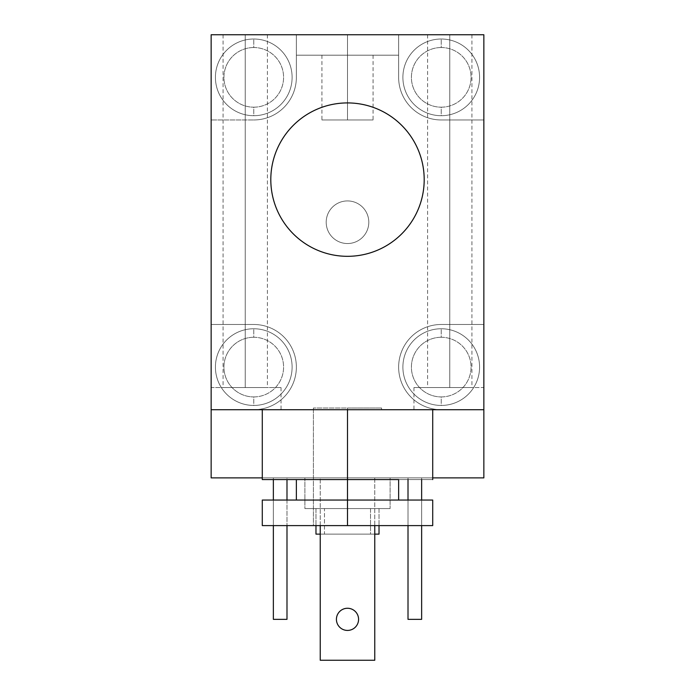 <?xml version="1.0" encoding="UTF-8"?>
<svg xmlns="http://www.w3.org/2000/svg" width="695" height="695" viewBox="0 0 695 695"><rect width="100%" height="100%" fill="white"/><g stroke="black" fill="none" stroke-linecap="round" stroke-linejoin="round"><path stroke-width="0.52" stroke-dasharray="3.48 2.61" d="M211.15 477.882L211.15 34.75L296.365 34.75L211.15 34.75L211.15 119.966L253.762 119.966A42.612 42.612 0 0 0 296.365 77.362A42.612 42.612 0 0 1 253.762 119.966L211.15 119.966L211.15 324.487L253.762 324.487L211.15 324.487L253.762 324.487L211.15 324.487L211.15 409.711L211.15 387.549L211.15 409.711L483.85 409.711L413.968 409.711L483.85 409.711L483.85 34.75L296.365 34.75L398.635 34.75L296.365 34.75L398.635 34.75L296.365 34.75L398.635 34.75L296.365 34.75L398.635 34.75L347.5 34.75L347.5 55.2L398.635 55.2L347.5 55.2L347.5 34.75L296.365 34.75L347.5 34.75L347.5 55.2L296.365 55.2L347.5 55.2L347.5 34.75L398.635 34.75L347.5 34.75L347.5 55.2L296.365 55.2L398.635 55.2L321.933 55.2L373.067 55.2L347.5 55.2L347.5 119.966L373.067 119.966L347.5 119.966L347.5 55.2L321.933 55.2L347.5 55.2L347.5 119.966L321.933 119.966L347.5 119.966L347.5 55.2L398.635 55.2L347.5 55.2L347.5 34.75L296.365 34.75L347.5 34.75L347.5 55.2L296.365 55.2L347.5 55.2L347.5 34.75L398.635 34.75L347.5 34.75L347.5 55.2L296.365 55.2L398.635 55.2L321.933 55.2L373.067 55.2L347.5 55.2L347.5 119.966L321.933 119.966L373.067 119.966L347.5 119.966L373.067 119.966L347.5 119.966L347.5 55.2L321.933 55.2L347.5 55.2L347.5 119.966L321.933 119.966L347.5 119.966L347.5 55.2L398.635 55.2L347.5 55.2L347.5 34.75L296.365 34.75L296.365 77.362A42.612 42.612 0 0 1 253.762 119.966A42.612 42.612 0 0 0 296.365 77.362L296.365 34.75L398.635 34.75L398.635 77.362A42.612 42.612 0 0 0 441.238 119.966L483.85 119.966L483.85 324.487L441.238 324.487A42.612 42.612 0 0 0 398.635 367.099A42.612 42.612 0 0 0 441.238 409.711L483.85 409.711L413.968 409.711L483.85 409.711L483.85 387.549L449.761 387.549L471.922 387.549L449.761 387.549L449.761 34.75C478.221 34.75 478.221 34.75 449.761 34.75C421.3 34.75 421.3 34.75 449.761 34.75L471.922 34.75L449.761 34.75L449.761 387.549L427.607 387.549L449.761 387.549L449.761 34.75L427.607 34.75L449.761 34.75L449.761 387.549L413.968 387.549L483.85 387.549L483.85 477.882L483.85 409.711L441.238 409.711A42.612 42.612 0 0 1 398.635 367.099A42.612 42.612 0 0 0 441.238 409.711A42.612 42.612 0 0 1 398.635 367.099A42.612 42.612 0 0 1 441.238 324.487A42.612 42.612 0 0 0 398.635 367.099A42.612 42.612 0 0 1 441.238 324.487L483.85 324.487L483.85 409.711L211.15 409.711L281.032 409.711L211.15 409.711L211.15 387.549L267.393 387.549L245.239 387.549L245.239 34.75C273.7 34.75 273.7 34.75 245.239 34.75C216.779 34.75 216.779 34.75 245.239 34.75L267.393 34.75L245.239 34.75L245.239 387.549L223.078 387.549L245.239 387.549L245.239 34.75L223.078 34.75L245.239 34.75L245.239 387.549L281.032 387.549L211.15 387.549L211.15 409.711L253.762 409.711A42.612 42.612 0 0 0 296.365 367.099A42.612 42.612 0 0 0 253.762 324.487A42.612 42.612 0 0 1 296.365 367.099A42.612 42.612 0 0 0 253.762 324.487A42.612 42.612 0 0 1 296.365 367.099A42.612 42.612 0 0 1 253.762 409.711A42.612 42.612 0 0 0 296.365 367.099A42.612 42.612 0 0 1 253.762 409.711L211.15 409.711L253.762 409.711L211.15 409.711L211.15 477.882L483.85 477.882L211.15 477.882M347.5 525.602L381.59 525.602L347.5 525.602L347.5 409.711L381.59 409.711L313.41 409.711L381.59 409.711L347.5 409.711L347.5 525.602L347.5 409.711L313.41 409.711L381.59 409.711L262.284 409.711L432.716 409.711L262.284 409.711L432.716 409.711L313.41 409.711L347.5 409.711L347.5 408.008L347.5 409.711L381.59 409.711L347.5 409.711L347.5 408.008L313.41 408.008L381.59 408.008L347.5 408.008L347.5 409.711L262.284 409.711L347.5 409.711L347.5 479.585L262.284 479.585L347.5 479.585L347.5 409.711L432.716 409.711L347.5 409.711L347.5 479.585L432.716 479.585L347.5 479.585L347.5 409.711L313.41 409.711L347.5 409.711L347.5 525.602L432.716 525.602L347.5 525.602L347.5 500.044L296.365 500.044L347.5 500.044L347.509 479.585L262.284 479.585L432.716 479.585L296.365 479.585L398.635 479.585L347.509 479.585L347.5 500.044L398.635 500.044L347.5 500.044L347.491 479.585L296.365 479.585L398.635 479.585L347.509 479.585L347.5 500.044L432.716 500.044L262.284 500.044L432.716 500.044L347.5 500.044L347.5 525.602L262.284 525.602L347.5 525.602L347.5 500.044L347.5 525.602L432.716 525.602L262.284 525.602L381.59 525.602L313.41 525.602L347.5 525.602L347.5 409.711L381.59 409.711L313.41 409.711L381.59 409.711L347.5 409.711L347.5 525.602L381.59 525.602L347.5 525.602L347.5 409.711L262.284 409.711L432.716 409.711L347.5 409.711L347.5 479.585L347.5 409.711L313.41 409.711L347.5 409.711L347.5 525.602L432.716 525.602L432.716 500.044L262.284 500.044L347.5 500.044L296.365 500.044L347.5 500.044L347.509 479.585L262.284 479.585L398.635 479.585L296.365 479.585L398.635 479.585L296.365 479.585L398.635 479.585L398.635 500.044L262.284 500.044L398.635 500.044L296.365 500.044L347.5 500.044L347.5 525.602L347.5 500.044L262.284 500.044L262.284 525.602L432.716 525.602L313.41 525.602L381.59 525.602L313.41 525.602L313.41 408.008M347.5 408.008L381.59 408.008L347.5 408.008M262.284 409.711L262.284 479.585L347.5 479.585L347.5 500.044M449.761 387.549C478.221 387.549 478.221 387.549 449.761 387.549C421.3 387.549 421.3 387.549 449.761 387.549L413.968 387.549L449.761 387.549M245.239 387.549C273.7 387.549 273.7 387.549 245.239 387.549C216.779 387.549 216.779 387.549 245.239 387.549L281.032 387.549L245.239 387.549M347.5 119.966L321.933 119.966L373.067 119.966L347.5 119.966L373.067 119.966L347.5 119.966L347.5 55.2L296.365 55.2L347.5 55.2L347.5 34.75L347.5 55.2L296.365 55.2L398.635 55.2L321.933 55.2L373.067 55.2L347.5 55.2L347.5 119.966L321.933 119.966L347.5 119.966L347.5 55.2L321.933 55.2L347.5 55.2L347.5 119.966L321.933 119.966L347.5 119.966M253.762 39.007A38.347 38.347 0 0 0 215.415 77.362A38.347 38.347 0 0 0 253.762 115.709A38.347 38.347 0 0 0 292.108 77.362A38.347 38.347 0 0 0 253.762 39.007A38.347 38.347 0 0 0 215.415 77.362A38.347 38.347 0 0 0 253.762 115.709A38.347 38.347 0 0 1 215.415 77.362A38.347 38.347 0 0 1 253.762 39.007A38.347 38.347 0 0 1 292.108 77.362A38.347 38.347 0 0 1 253.762 115.709A38.347 38.347 0 0 0 292.108 77.362A38.347 38.347 0 0 0 253.762 39.007L253.762 47.529A29.824 29.824 0 0 1 283.586 77.362A29.824 29.824 0 0 1 253.762 107.186L253.762 115.709A38.347 38.347 0 0 0 292.108 77.362A38.347 38.347 0 0 0 253.762 39.007A38.347 38.347 0 0 0 215.415 77.362A38.347 38.347 0 0 0 253.762 115.709L253.762 107.186A29.824 29.824 0 0 1 223.938 77.362A29.824 29.824 0 0 1 253.762 47.529L253.762 39.007M347.5 243.537A21.302 21.302 0 0 0 368.802 222.226A21.302 21.302 0 0 0 347.5 200.924A21.302 21.302 0 0 0 326.198 222.226A21.302 21.302 0 0 0 347.5 243.537A21.302 21.302 0 0 0 368.802 222.226A21.302 21.302 0 0 0 347.5 200.924A21.302 21.302 0 0 1 368.802 222.226A21.302 21.302 0 0 1 347.5 243.537A21.302 21.302 0 0 1 326.198 222.226A21.302 21.302 0 0 1 347.5 200.924A21.302 21.302 0 0 0 326.198 222.226A21.302 21.302 0 0 0 347.5 243.537A21.302 21.302 0 0 0 368.802 222.226A21.302 21.302 0 0 0 347.5 200.924A21.302 21.302 0 0 0 326.198 222.226A21.302 21.302 0 0 0 347.5 243.537M441.238 328.752A38.347 38.347 0 0 0 402.892 367.099A38.347 38.347 0 0 0 441.238 405.446A38.347 38.347 0 0 0 479.585 367.099A38.347 38.347 0 0 0 441.238 328.752A38.347 38.347 0 0 0 402.892 367.099A38.347 38.347 0 0 0 441.238 405.446A38.347 38.347 0 0 1 402.892 367.099A38.347 38.347 0 0 1 441.238 328.752A38.347 38.347 0 0 1 479.585 367.099A38.347 38.347 0 0 1 441.238 405.446A38.347 38.347 0 0 0 479.585 367.099A38.347 38.347 0 0 0 441.238 328.752L441.238 337.275A29.824 29.824 0 0 1 471.062 367.099A29.824 29.824 0 0 1 441.238 396.923L441.238 405.446A38.347 38.347 0 0 0 479.585 367.099A38.347 38.347 0 0 0 441.238 328.752A38.347 38.347 0 0 0 402.892 367.099A38.347 38.347 0 0 0 441.238 405.446L441.238 396.923A29.824 29.824 0 0 1 411.414 367.099A29.824 29.824 0 0 1 441.238 337.275L441.238 328.752M441.238 324.487L483.85 324.487L441.238 324.487M441.238 337.275A29.824 29.824 0 0 1 471.062 367.099A29.824 29.824 0 0 1 441.238 396.923A29.824 29.824 0 0 1 411.414 367.099A29.824 29.824 0 0 1 441.238 337.275M441.238 119.966L483.85 119.966L441.238 119.966A42.612 42.612 0 0 1 398.635 77.362A42.612 42.612 0 0 0 441.238 119.966A42.612 42.612 0 0 1 398.635 77.362L398.635 34.75L398.635 77.362L398.635 34.75L483.85 34.75L483.85 119.966L441.238 119.966M441.238 39.007A38.347 38.347 0 0 0 402.892 77.362A38.347 38.347 0 0 0 441.238 115.709A38.347 38.347 0 0 0 479.585 77.362A38.347 38.347 0 0 0 441.238 39.007A38.347 38.347 0 0 0 402.892 77.362A38.347 38.347 0 0 0 441.238 115.709A38.347 38.347 0 0 1 402.892 77.362A38.347 38.347 0 0 1 441.238 39.007A38.347 38.347 0 0 1 479.585 77.362A38.347 38.347 0 0 1 441.238 115.709A38.347 38.347 0 0 0 479.585 77.362A38.347 38.347 0 0 0 441.238 39.007L441.238 47.529A29.824 29.824 0 0 1 471.062 77.362A29.824 29.824 0 0 1 441.238 107.186L441.238 115.709A38.347 38.347 0 0 0 479.585 77.362A38.347 38.347 0 0 0 441.238 39.007A38.347 38.347 0 0 0 402.892 77.362A38.347 38.347 0 0 0 441.238 115.709L441.238 107.186A29.824 29.824 0 0 1 411.414 77.362A29.824 29.824 0 0 1 441.238 47.529L441.238 39.007M441.238 47.529A29.824 29.824 0 0 1 471.062 77.362A29.824 29.824 0 0 1 441.238 107.186A29.824 29.824 0 0 1 411.414 77.362A29.824 29.824 0 0 1 441.238 47.529M296.365 77.362L296.365 34.75L296.365 77.362M253.762 328.752A38.347 38.347 0 0 0 215.415 367.099A38.347 38.347 0 0 0 253.762 405.446A38.347 38.347 0 0 0 292.108 367.099A38.347 38.347 0 0 0 253.762 328.752A38.347 38.347 0 0 0 215.415 367.099A38.347 38.347 0 0 0 253.762 405.446A38.347 38.347 0 0 1 215.415 367.099A38.347 38.347 0 0 1 253.762 328.752A38.347 38.347 0 0 1 292.108 367.099A38.347 38.347 0 0 1 253.762 405.446A38.347 38.347 0 0 0 292.108 367.099A38.347 38.347 0 0 0 253.762 328.752L253.762 337.275A29.824 29.824 0 0 1 283.586 367.099A29.824 29.824 0 0 1 253.762 396.923L253.762 405.446A38.347 38.347 0 0 0 292.108 367.099A38.347 38.347 0 0 0 253.762 328.752A38.347 38.347 0 0 0 215.415 367.099A38.347 38.347 0 0 0 253.762 405.446L253.762 396.923A29.824 29.824 0 0 1 223.938 367.099A29.824 29.824 0 0 1 253.762 337.275L253.762 328.752M253.762 337.275A29.824 29.824 0 0 1 283.586 367.099A29.824 29.824 0 0 1 253.762 396.923A29.824 29.824 0 0 1 223.938 367.099A29.824 29.824 0 0 1 253.762 337.275M432.716 477.882L262.284 477.882L432.716 477.882M390.112 477.882L304.888 477.882L390.112 477.882L304.888 477.882L304.888 508.566L390.112 508.566L390.112 477.882L390.112 508.566L304.888 508.566L304.888 477.882L390.112 477.882M374.77 477.882L320.23 477.882L374.77 477.882L374.77 660.25L320.23 660.25L320.23 477.882L374.77 477.882L320.23 477.882L320.23 660.25L374.77 660.25L374.77 477.882M286.992 477.882L273.361 477.882L286.992 477.882L286.992 619.349L286.992 477.882L273.361 477.882L286.992 477.882M421.639 477.882L408.008 477.882L421.639 477.882L421.639 619.349L408.008 619.349L408.008 477.882L421.639 477.882L408.008 477.882L408.008 619.349L421.639 619.349L421.639 477.882M304.888 508.566L390.112 508.566L304.888 508.566M379.027 508.566L315.973 508.566L379.027 508.566L315.973 508.566L315.973 525.602L315.973 508.566L379.027 508.566L379.027 525.602L379.027 508.566M315.973 534.125L379.027 534.125L315.973 534.125M374.77 534.125L320.23 534.125L374.77 534.125M324.487 534.125L370.513 534.125L324.487 534.125L324.487 508.566L370.513 508.566L370.513 534.125L324.487 534.125L370.513 534.125L370.513 508.566L324.487 508.566L370.513 508.566L324.487 508.566L324.487 534.125M347.5 630.426A11.077 11.077 0 0 0 358.577 619.349A11.077 11.077 0 0 0 347.5 608.264A11.077 11.077 0 0 0 336.423 619.349A11.077 11.077 0 0 0 347.5 630.426A11.077 11.077 0 0 1 336.423 619.349A11.077 11.077 0 0 1 347.5 608.264A11.077 11.077 0 0 1 358.577 619.349A11.077 11.077 0 0 1 347.5 630.426M286.992 500.044L286.992 525.602L286.992 500.044M286.992 619.349L273.361 619.349L273.361 477.882L273.361 619.349L286.992 619.349M273.361 525.602L273.361 500.044L273.361 525.602M273.361 479.585L273.361 477.882L273.361 479.585M408.008 525.602L408.008 500.044L408.008 525.602M408.008 479.585L408.008 477.882L408.008 479.585M421.639 525.602L421.639 500.044L421.639 525.602M253.762 47.529A29.824 29.824 0 0 1 283.586 77.362A29.824 29.824 0 0 1 253.762 107.186A29.824 29.824 0 0 1 223.938 77.362A29.824 29.824 0 0 1 253.762 47.529M347.5 256.316A76.693 76.693 0 0 1 270.807 179.623A76.693 76.693 0 0 1 347.5 102.921A76.693 76.693 0 0 1 424.193 179.623A76.693 76.693 0 0 1 347.5 256.316A76.693 76.693 0 0 1 270.807 179.623A76.693 76.693 0 0 1 347.5 102.921A76.693 76.693 0 0 1 424.193 179.623A76.693 76.693 0 0 1 347.5 256.316M381.59 409.711L381.59 408.008M432.716 409.711L432.716 479.585M296.365 500.044L296.365 479.585M313.41 409.711L313.41 525.602M471.922 34.75L471.922 387.549M427.607 34.75L427.607 387.549M413.968 387.549L413.968 409.711M267.393 34.75L267.393 387.549M223.078 34.75L223.078 387.549M281.032 387.549L281.032 409.711M398.635 34.75L398.635 55.2M296.365 34.75L296.365 55.2M373.067 55.2L373.067 119.966M321.933 55.2L321.933 119.966"/><path stroke-width="1.04" d="M211.15 409.711L211.15 477.882L262.284 477.882L211.15 477.882L211.15 409.711L483.85 409.711L211.15 409.711L211.15 34.75L483.85 34.75L483.85 477.882L432.716 477.882L483.85 477.882L483.85 34.75L211.15 34.75L211.15 409.711M347.5 500.044L347.5 525.602L262.284 525.602L262.284 500.044L432.716 500.044L432.716 525.602L347.5 525.602L347.491 479.585L347.5 500.044L398.635 500.044L398.635 479.585L347.5 479.585L347.5 409.711L347.5 479.585L262.284 479.585L262.284 409.711M313.41 525.602L347.5 525.602M315.973 525.602L315.973 534.125L315.973 525.602M379.027 534.125L379.027 525.602L379.027 534.125L374.77 534.125L379.027 534.125M320.23 534.125L315.973 534.125L320.23 534.125M347.5 630.426A11.077 11.077 0 0 0 358.577 619.349A11.077 11.077 0 0 0 347.5 608.264A11.077 11.077 0 0 0 336.423 619.349A11.077 11.077 0 0 0 347.5 630.426A11.077 11.077 0 0 1 336.423 619.349A11.077 11.077 0 0 1 347.5 608.264A11.077 11.077 0 0 1 358.577 619.349A11.077 11.077 0 0 1 347.5 630.426M374.77 660.25L374.77 525.602L374.77 660.25L320.23 660.25L374.77 660.25M320.23 525.602L320.23 660.25L320.23 525.602M286.992 479.585L286.992 500.044L286.992 479.585M286.992 525.602L286.992 619.349L286.992 525.602M273.361 619.349L273.361 525.602L273.361 619.349L286.992 619.349L273.361 619.349M273.361 500.044L273.361 479.585L273.361 500.044M408.008 619.349L408.008 525.602L408.008 619.349L421.639 619.349L421.639 525.602L421.639 619.349L408.008 619.349M408.008 500.044L408.008 479.585L408.008 500.044M421.639 500.044L421.639 479.585L421.639 500.044M347.5 102.921A76.693 76.693 0 0 0 270.807 179.623A76.693 76.693 0 0 0 347.5 256.316A76.693 76.693 0 0 0 424.193 179.623A76.693 76.693 0 0 0 347.5 102.921A76.693 76.693 0 0 0 270.807 179.623A76.693 76.693 0 0 0 347.5 256.316A76.693 76.693 0 0 0 424.193 179.623A76.693 76.693 0 0 0 347.5 102.921M432.716 409.711L432.716 479.585M296.365 500.044L296.365 479.585"/></g></svg>
